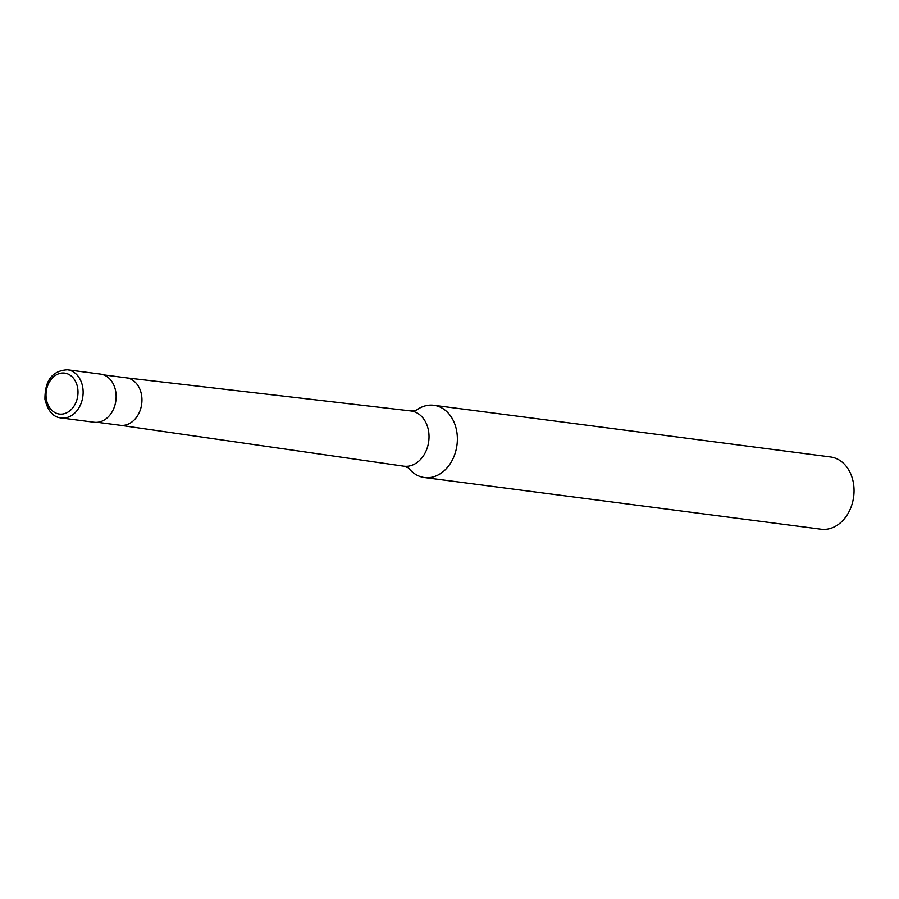 <?xml version="1.0" encoding="UTF-8"?>
<svg xmlns="http://www.w3.org/2000/svg" width="899" height="899" viewBox="0 0 899 899"><rect width="100%" height="100%" fill="white"/><g stroke="black" fill="none" stroke-linecap="round" stroke-linejoin="round"><path stroke-width="1.35" d="M61.166 417.956L94.181 422.26A24.284 18.71 -82.6 0 0 100.621 421.665A24.284 18.71 -82.6 0 0 116.14 396.437A24.284 18.71 -82.6 0 0 100.452 374.085L67.447 369.781C52.266 370.68 44.77 380.535 44.95 399.347C47.849 411.034 53.255 417.237 61.166 417.956A24.284 18.71 -82.6 0 0 67.605 417.361A24.284 18.71 -82.6 0 0 82.843 388.031A24.284 18.71 -82.6 0 0 67.447 369.781M408.371 467.75A36.432 28.071 -82.6 0 0 424.429 477.538A36.432 28.071 -82.6 0 0 434.093 476.639A36.432 28.071 -82.6 0 0 456.939 432.644A36.432 28.071 -82.6 0 0 433.846 405.28A36.432 28.071 -82.6 0 0 424.193 406.168A36.432 28.071 -82.6 0 0 415.81 410.618M424.429 477.538L821.113 529.219A36.432 28.071 -82.6 0 0 830.766 528.32A36.432 28.071 -82.6 0 0 854.05 490.483A36.432 28.071 -82.6 0 0 830.53 456.962L433.846 405.28M59.199 373.602A20.643 15.912 -82.6 0 0 46.254 398.538A20.643 15.912 -82.6 0 0 64.807 413.54A20.643 15.912 -82.6 0 0 77.752 388.604A20.643 15.912 -82.6 0 0 59.199 373.602M120.129 425.272A23.925 18.429 -82.6 0 0 120.331 425.294A23.925 18.429 -82.6 0 0 126.669 424.71A23.925 18.429 -82.6 0 0 141.952 399.864A23.925 18.429 -82.6 0 0 126.512 377.85A23.925 18.429 -82.6 0 0 126.321 377.827M120.23 425.283L403.629 466.165A27.847 21.452 -82.6 0 0 403.853 466.188A27.847 21.452 -82.6 0 0 411.236 465.513A27.847 21.452 -82.6 0 0 428.688 431.88A27.847 21.452 -82.6 0 0 411.045 410.967A27.847 21.452 -82.6 0 0 410.821 410.933L126.411 377.838M120.331 425.294L97.429 422.316M403.853 466.188L408.629 467.929M416.113 410.506L411.045 410.967M126.512 377.85L103.61 374.861"/></g></svg>
